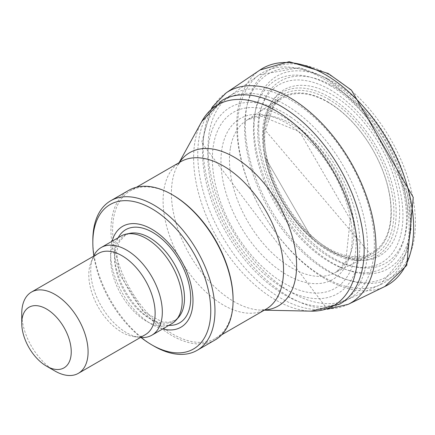 <?xml version="1.0" encoding="UTF-8"?>
<svg xmlns="http://www.w3.org/2000/svg" width="435" height="435" viewBox="0 0 435 435"><rect width="100%" height="100%" fill="white"/><g stroke="black" fill="none" stroke-linecap="round" stroke-linejoin="round"><path stroke-width="0.33" stroke-dasharray="2.17 1.63" d="M215.194 339.898A86.369 49.867 60 0 1 128.825 290.036A86.369 49.867 60 0 1 128.825 190.302M153.898 346.081A86.369 49.867 60 0 1 92.829 240.299M233.084 299.389A85.178 49.177 60 0 1 215.445 338.381A85.178 49.177 60 0 1 130.261 289.204A85.178 49.177 60 0 1 130.266 190.845A85.178 49.177 60 0 1 172.853 195.065M291.189 100.24A117.64 67.92 60 0 1 368.043 203.906A117.64 67.92 60 0 1 350.006 298.176A117.64 67.92 60 0 1 346.63 299.916A117.64 67.92 60 0 1 232.366 230.256A117.64 67.92 60 0 1 229.169 96.472A117.64 67.92 60 0 1 232.366 94.417A117.64 67.92 60 0 1 291.189 100.24M54.919 371.006A46.909 27.084 60 0 1 21.75 313.553M145.415 334.618A46.909 27.084 60 0 1 133.795 336.608A46.909 27.084 60 0 1 98.506 307.54A46.909 27.084 60 0 1 90.975 262.441A46.909 27.084 60 0 1 98.511 253.371M140.445 337.489A50.629 29.232 60 0 1 139.298 337.359A50.629 29.232 60 0 1 101.208 305.979A50.629 29.232 60 0 1 93.079 257.302A50.629 29.232 60 0 1 93.541 256.242M171.716 323.732A50.629 29.232 60 0 1 121.088 294.5A50.629 29.232 60 0 1 121.088 236.036M162.701 328.942A58.257 33.636 60 0 1 122.665 293.592A58.257 33.636 60 0 1 112.072 241.246M141.07 337.538A83.389 48.149 60 0 1 93.808 255.677M264.534 310.041A88.528 51.112 60 0 1 261.196 310.117L265.91 309.247A85.178 49.177 60 0 1 180.732 260.065A85.178 49.177 60 0 1 180.732 161.711L177.621 165.36A88.528 51.112 60 0 1 179.356 162.505M264.29 310.182L261.196 310.117A88.528 51.112 60 0 1 189.736 254.867A88.528 51.112 60 0 1 177.621 165.36L179.111 162.647M311.237 311.139A115.966 66.952 60 0 1 217.63 238.766A115.966 66.952 60 0 1 201.753 121.512M350.006 298.176L339.773 304.087A117.64 67.92 60 0 1 222.133 236.167A117.64 67.92 60 0 1 222.133 100.322L232.366 94.417M323.335 78.637A121.37 70.073 60 0 1 403.577 188.91A121.37 70.073 60 0 1 380.261 284.762L380.261 284.762A121.37 70.073 60 0 1 262.648 212.775A121.37 70.073 60 0 1 259.113 74.923L259.113 74.923A121.37 70.073 60 0 1 323.335 78.637M327.626 79.355A117.461 67.816 60 0 1 399.553 264.736A117.461 67.816 60 0 1 255.698 181.683A117.461 67.816 60 0 1 327.626 79.355M329.986 85.532A108.223 62.482 60 0 1 396.258 256.34A108.223 62.482 60 0 1 263.713 179.818A108.223 62.482 60 0 1 329.986 85.532M330.323 89.849A102.693 59.291 60 0 1 393.213 251.93A102.693 59.291 60 0 1 267.438 179.318A102.693 59.291 60 0 1 330.323 89.849M329.317 97.087A94.542 54.587 60 0 1 387.21 246.308A94.542 54.587 60 0 1 271.418 179.454A94.542 54.587 60 0 1 329.317 97.087M328.61 99.283A92.356 53.32 60 0 1 393.332 222.089A92.356 53.32 60 0 1 311.389 237.488A92.356 53.32 60 0 1 265.616 158.204A92.356 53.32 60 0 1 328.61 99.283M327.854 102.176A89.349 51.586 60 0 1 382.566 243.192A89.349 51.586 60 0 1 273.136 180.014A89.349 51.586 60 0 1 327.854 102.176M178.497 317.414A49.443 28.547 60 0 1 124.818 292.347A49.443 28.547 60 0 1 129.951 233.329L125.519 234.992L119.446 241.566L116.564 251.952L119.32 274.099L143.137 311.373L161.934 321.829L168.927 322.302L174.848 320.41L178.497 317.414M168.823 325.407A53.82 31.075 60 0 1 125.726 291.825A53.82 31.075 60 0 1 118.195 237.711M292.244 122.447A101.649 58.687 -120 0 0 212.981 148.302A101.649 58.687 -120 0 0 275.301 277.497A101.649 58.687 -120 0 0 355.612 251.294A101.649 58.687 -120 0 0 292.244 122.447M290.999 117.249A107.51 62.069 -120 0 0 208.332 146.959A107.51 62.069 -120 0 0 275.736 283.109A107.51 62.069 -120 0 0 359.5 253.007A107.51 62.069 -120 0 0 290.999 117.249M221.801 149.564A92.796 53.576 -120 0 0 276.655 268.101A92.796 53.576 -120 0 0 351.523 247.417A92.796 53.576 -120 0 0 295.691 129.157A92.796 53.576 -120 0 0 221.801 149.564M230.322 148.52A88.104 50.868 -120 0 0 262.446 242.54A88.104 50.868 -120 0 0 334.613 272.919A88.104 50.868 -120 0 0 351.159 208.631A88.104 50.868 -120 0 0 300.917 130.108A88.104 50.868 -120 0 0 246.487 120.408A88.104 50.868 -120 0 0 230.322 148.52M263.692 132.311A90.382 52.184 -120 0 0 299.383 225.607A90.382 52.184 -120 0 0 370.952 254.546A90.382 52.184 -120 0 0 387.574 185.413A90.382 52.184 -120 0 0 331.595 104.215A90.382 52.184 -120 0 0 280.57 98.125A90.382 52.184 -120 0 0 263.692 132.311M264.219 128.961A95.852 55.343 -120 0 0 328.159 248.815A95.852 55.343 -120 0 0 399.569 215.662A95.852 55.343 -120 0 0 334.684 96.238A95.852 55.343 -120 0 0 264.219 128.961M258.727 126.079A105.199 60.737 -120 0 0 330.85 256.699A105.199 60.737 -120 0 0 407.432 217.043A105.199 60.737 -120 0 0 334.303 86.951A105.199 60.737 -120 0 0 258.727 126.079M254.078 124.736A111.208 64.206 -120 0 0 331.285 262.31A111.208 64.206 -120 0 0 411.314 218.756A111.208 64.206 -120 0 0 333.058 81.753A111.208 64.206 -120 0 0 254.078 124.736M245.258 123.475A120.321 69.464 -120 0 0 329.931 271.706A120.321 69.464 -120 0 0 415.409 222.633A120.321 69.464 -120 0 0 329.61 75.043A120.321 69.464 -120 0 0 245.258 123.475M259.972 70.024A125.079 72.215 -120 0 0 236.738 124.519A125.079 72.215 -120 0 0 289.074 249.059A125.079 72.215 -120 0 0 384.85 286.502M226.2 92.845A122.175 70.535 -120 0 0 203.373 140.728A122.175 70.535 -120 0 0 252.365 265.79A122.175 70.535 -120 0 0 348.332 304.277M202.84 144.083A116.716 67.387 -120 0 0 278.427 290.993A116.716 67.387 -120 0 0 367.363 254.388A116.716 67.387 -120 0 0 290.613 107.962A116.716 67.387 -120 0 0 202.84 144.083M215.445 338.381L221.747 334.743M130.266 190.845L136.568 187.208M229.169 96.472L259.113 74.923L299.791 67.534L326.636 78.126L364.454 110.169L407.579 193.939L411.211 227.663L407.383 252.044L380.261 284.762L346.63 299.916M311.389 237.488L265.616 158.204L311.389 237.488M133.795 336.608L139.298 337.359M90.975 262.441L93.079 257.302M350.235 219.332L300.759 133.643L296.828 130.56L261.761 116.335L248.135 119.435L246.487 120.408L280.57 98.125L274.034 104.291L265.437 130.511L370.892 254.573L334.558 272.952L336.222 272.005L345.722 261.756L350.235 219.332M327.37 309.225L201.623 142.533L211.481 108.494"/><path stroke-width="0.65" d="M93.808 255.677A83.389 48.149 60 0 1 92.829 242.73L92.829 240.299A86.369 49.867 60 0 1 110.713 200.758L128.825 190.302A86.369 49.867 60 0 1 172.01 194.581L172.01 194.581A86.369 49.867 60 0 1 233.084 300.362A86.369 49.867 60 0 1 215.194 339.898L197.082 350.36A86.369 49.867 60 0 1 153.898 346.081L151.793 344.863A83.389 48.149 60 0 1 141.07 337.538M110.713 200.758A86.369 49.867 60 0 1 153.898 205.037A86.369 49.867 60 0 1 210.322 281.146A86.369 49.867 60 0 1 197.082 350.36M172.853 195.065L172.01 194.581L172.853 195.065A85.178 49.177 60 0 1 233.084 299.389L233.084 300.362M46.496 308.991A34.996 20.206 60 0 1 71.242 351.855A34.996 20.206 60 0 1 46.496 366.139A34.996 20.206 60 0 1 21.75 323.281A34.996 20.206 60 0 1 46.496 308.991M21.75 323.281L21.75 313.553A46.909 27.084 60 0 1 31.467 292.081A46.909 27.084 60 0 1 54.919 294.403A46.909 27.084 60 0 1 85.564 335.738A46.909 27.084 60 0 1 78.371 373.328A46.909 27.084 60 0 1 54.919 371.006L46.496 366.139M31.467 292.081L98.511 253.371A46.909 27.084 60 0 1 121.963 255.698A46.909 27.084 60 0 1 152.609 297.034A46.909 27.084 60 0 1 145.415 334.618L78.371 373.328M93.541 256.242A50.629 29.232 60 0 1 101.208 247.515A50.629 29.232 60 0 1 126.52 250.022A50.629 29.232 60 0 1 159.596 294.642A50.629 29.232 60 0 1 151.837 335.211A50.629 29.232 60 0 1 140.445 337.489M101.208 247.515L121.088 236.036A50.629 29.232 60 0 1 126.34 234.063A50.629 29.232 60 0 1 146.405 238.549A50.629 29.232 60 0 1 178.024 278.759A50.629 29.232 60 0 1 176.055 320.171A50.629 29.232 60 0 1 171.716 323.732L151.837 335.211M112.072 241.246A58.257 33.636 60 0 1 151.793 229.207A58.257 33.636 60 0 1 192.618 293.989A58.257 33.636 60 0 1 162.701 328.942M92.829 242.73A83.389 48.149 60 0 1 151.793 208.686A83.389 48.149 60 0 1 210.763 310.818A83.389 48.149 60 0 1 151.793 344.863M136.568 187.208L180.732 161.711A85.178 49.177 60 0 1 223.324 165.931A85.178 49.177 60 0 1 278.965 240.99A85.178 49.177 60 0 1 265.91 309.247L221.747 334.743M179.356 162.505A88.528 51.112 60 0 1 234.003 157.03A88.528 51.112 60 0 1 294.582 246.069A88.528 51.112 60 0 1 264.534 310.041M179.111 162.647L201.753 121.512A115.966 66.952 60 0 1 275.611 110.599A115.966 66.952 60 0 1 355.553 230.343A115.966 66.952 60 0 1 311.237 311.139L264.29 310.182M201.753 121.512L222.133 100.322A117.64 67.92 60 0 1 280.956 106.151A117.64 67.92 60 0 1 357.809 209.817A117.64 67.92 60 0 1 339.773 304.087L311.237 311.139M126.34 234.063L129.951 233.329A49.443 28.547 60 0 1 149.537 237.706A49.443 28.547 60 0 1 180.416 276.975A49.443 28.547 60 0 1 178.497 317.414L176.055 320.171M118.195 237.711A53.82 31.075 60 0 1 152.636 232.344A53.82 31.075 60 0 1 189.774 288.155A53.82 31.075 60 0 1 168.823 325.407M384.85 286.502A125.079 72.215 -120 0 0 407.486 186.805A125.079 72.215 -120 0 0 324.385 74.091A125.079 72.215 -120 0 0 259.972 70.024L289.144 61.672L328.153 73.433L351.295 90.05M348.332 304.277A122.175 70.535 -120 0 0 370.712 209.871A122.175 70.535 -120 0 0 293.701 99.985A122.175 70.535 -120 0 0 226.2 92.845L259.972 70.024M327.37 309.225L348.288 304.299L384.931 286.464L406.752 265.377L413.25 197.365L351.475 90.214M211.481 108.494L212.623 106.678L226.2 92.845"/></g></svg>
